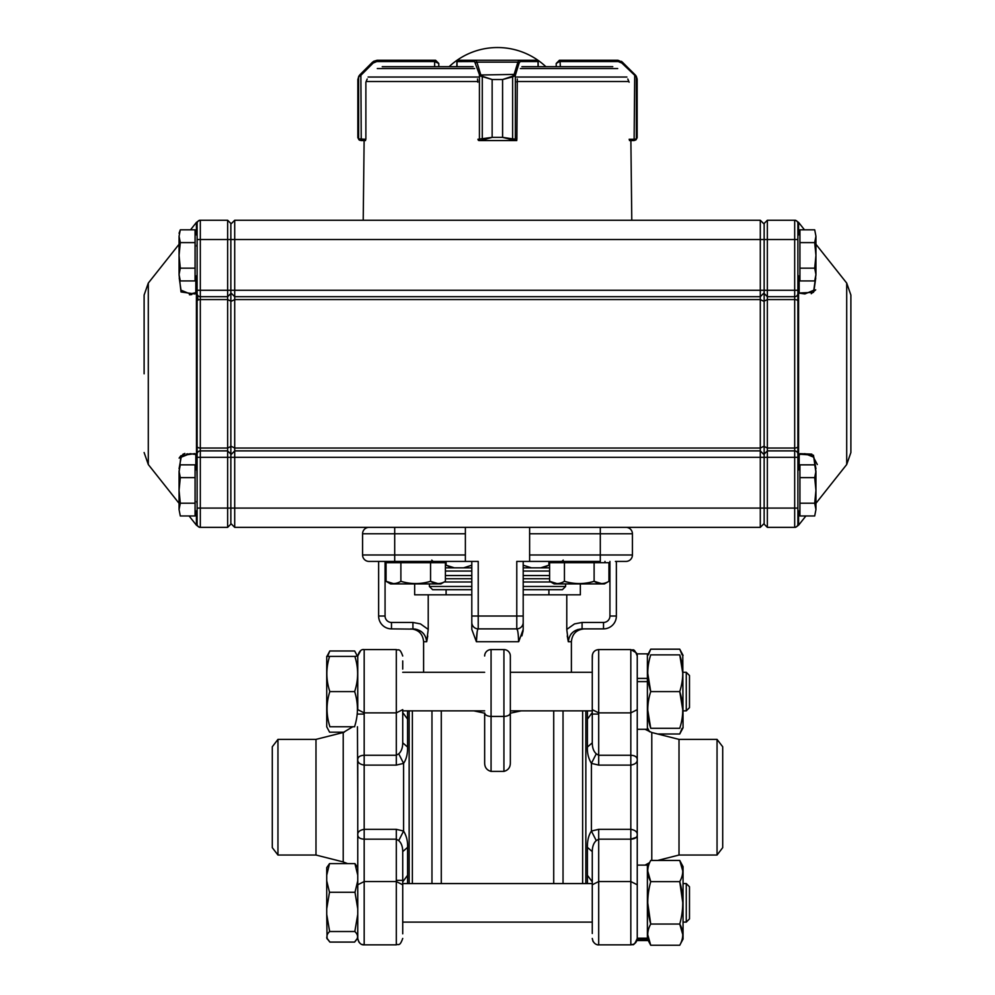 <?xml version="1.0" encoding="UTF-8"?>
<svg xmlns="http://www.w3.org/2000/svg" width="995" height="995" viewBox="0 0 995 995"><rect width="100%" height="100%" fill="white"/><g stroke="black" fill="none" stroke-linecap="round" stroke-linejoin="round"><path stroke-width="1.49" d="M326.721 937.613L327.542 939.168C326.248 936.569 326.957 934.019 329.644 931.519L326.721 914.38L327.069 938.857M329.544 863.61L326.721 867.652L326.721 875.202L329.544 863.61L354.929 863.61L357.752 867.652M327.542 939.168L329.867 942.078L354.606 942.078L356.931 939.168C358.225 936.593 357.528 934.044 354.829 931.519L357.752 914.38M357.752 875.202L354.929 863.61M329.818 726.748L329.93 726.748C326.136 715.007 326.099 703.278 329.818 691.587A114.015 98.741 -0 0 1 329.706 691.214C325.95 679.597 325.912 667.993 329.594 656.414L326.721 656.414L326.721 726.773L329.245 731.549A110.544 53.419 180 0 0 329.594 732.183L344.32 732.183M357.541 656.414L354.78 651.215A110.843 53.568 -0 0 0 354.655 650.979L329.818 650.979A110.843 53.568 -0 0 0 329.693 651.215L327.591 656.414M679.013 855.041L679.013 739.385L717.047 739.385L717.047 855.041L679.013 855.041L657.67 860.439M315.987 739.385L315.987 855.041L277.953 855.041L277.953 739.385L315.987 739.385L343.213 732.507L352.765 726.748M523.196 629.412L523.196 616.029L523.196 629.412L518.843 641.402M521.89 635.904L523.159 630.619M567.249 635.942L568.307 641.725L566.777 629.412L574.513 623.902L582.075 622.447L582.075 628.877C573.916 629.536 569.327 633.827 568.307 641.725L571.391 641.725L571.391 672.309M523.196 594.823L566.777 594.823L566.777 629.412M518.432 636.713L518.606 641.725C518.358 633.827 517.748 629.536 516.778 628.877L478.222 628.877C477.252 629.536 476.642 633.827 476.394 641.725L471.804 629.412L471.804 616.029L471.804 629.412M428.223 629.412L426.693 641.725C425.673 633.827 421.084 629.536 412.925 628.877L412.925 622.447L420.487 623.902L428.223 629.412L428.223 594.823L471.804 594.823M426.83 641.054L427.738 635.979M473.794 710.853L484.652 713.179M484.652 712.918L484.652 762.73C484.615 767.307 486.754 770.205 491.07 771.411L491.07 649.586A6.43 6.43 0 0 0 484.652 656.004A6.43 6.43 0 0 1 491.07 649.586L503.93 649.586L503.93 716.437C507.823 716.226 509.975 715.057 510.348 712.918L510.348 762.73C510.385 767.307 508.246 770.205 503.93 771.411L503.93 716.437L491.07 716.437C487.177 716.226 485.025 715.057 484.652 712.918L484.652 714.074M510.348 712.918L510.348 656.004A6.43 6.43 0 0 0 503.93 649.586A6.43 6.43 0 0 1 510.348 656.004L510.348 714.074M510.348 713.179L521.206 710.853M582.635 883.572L582.635 710.853M563.033 710.853L563.033 883.572M553.717 710.853L553.717 883.572M431.967 883.572L431.967 710.853M412.365 710.853L412.365 883.572M441.282 883.572L441.282 710.853M580.346 583.903L580.346 594.823L566.777 594.823M428.223 594.823L414.654 594.823L414.654 583.903M615.395 527.362L627.149 527.362M585.844 710.853L585.844 883.572M409.156 883.572L409.156 710.853M446.096 594.823L446.096 589.687L471.804 589.687L432.601 589.687L429.392 586.465L471.804 586.465M523.196 578.754L549.601 578.754M445.399 578.754L471.804 578.754M523.196 586.465L565.608 586.465L562.399 589.687L523.196 589.687M523.196 567.834L549.601 567.834M445.399 567.834L471.804 567.834M402.726 660.929L402.726 669.1M356.931 939.168L357.752 938.422L357.752 884.791L364.182 881.545L364.182 944.852L396.308 944.852L396.308 881.545L402.726 884.791L402.726 851.608C402.689 846.621 401.358 842.964 398.734 840.613L396.308 839.171L396.308 829.32L403.584 831.061C406.557 835.974 407.888 841.409 407.589 847.367L402.726 851.608M402.726 714.074L402.726 742.83L407.589 747.058L407.54 710.853L407.589 719.149L402.726 712.557M407.589 747.058C407.714 753.824 406.383 759.272 403.584 763.376L396.308 765.105L396.308 755.255L398.734 753.812C401.358 751.486 402.689 747.817 402.726 742.83C402.689 747.805 401.358 751.461 398.734 753.812L403.584 763.376L403.584 831.061L398.734 840.613M402.726 881.868L407.589 875.277L407.54 883.572M598.692 765.105L591.416 763.376C588.443 758.451 587.112 753.016 587.411 747.058L592.274 742.83C592.311 747.805 593.642 751.461 596.266 753.812L598.692 755.255L598.692 765.105L630.818 765.105L630.818 755.255C634.835 755.466 636.974 756.834 637.248 759.359C637.521 762.381 635.37 764.297 630.818 765.105L630.818 829.32C635.37 830.141 637.521 832.056 637.248 835.066C636.987 837.591 634.835 838.959 630.818 839.171L636.191 837.404M596.266 753.812L591.416 763.376L591.416 831.061L598.692 829.32L630.818 829.32L630.818 839.171L598.692 839.171L596.266 840.613C593.642 842.939 592.311 846.608 592.274 851.608L587.411 847.367C587.286 840.601 588.617 835.166 591.416 831.061L596.266 840.613C593.642 842.964 592.311 846.621 592.274 851.608L592.274 880.351M647.397 678.416L637.248 678.416L637.248 653.864L647.397 653.864L647.397 681.6L637.248 681.6L637.248 759.359L637.248 709.646L630.818 712.88L598.692 712.88L598.692 755.255L630.818 755.255L630.818 649.586L598.692 649.586L598.692 712.88L592.274 709.646L592.274 656.004L592.274 742.83M592.274 712.557L587.411 719.149L587.46 710.853M587.46 883.572L587.411 875.277L592.274 881.868M360.65 650.643L357.752 656.004C359.133 651.24 361.272 649.101 364.182 649.586L364.182 712.88L357.752 709.646L357.752 656.004L354.879 656.414C358.561 668.055 358.523 679.647 354.767 691.214A114.015 98.741 0 0 1 354.655 691.587C358.374 703.341 358.337 715.069 354.543 726.748L354.655 726.748M402.726 884.791L402.726 933.807M647.397 681.6L647.397 729.298L637.248 729.298L637.248 865.128L647.397 865.128L647.397 938.186L637.248 938.186L637.248 940.561L647.397 940.561L637.248 940.561M637.248 939.218L647.397 939.218L647.397 940.561M637.248 720.218L637.248 938.186M682.781 709.945L679.747 691.587L650.73 691.587C646.787 703.801 646.787 716.039 650.73 728.303C646.787 728.303 646.787 728.303 650.73 728.303L679.747 728.303C683.727 728.303 683.727 728.303 679.747 728.303C683.727 716.101 683.727 703.851 679.747 691.587C683.727 679.374 683.727 667.135 679.747 654.859L650.73 654.859C646.787 654.859 646.787 654.859 650.73 654.859C646.787 667.073 646.787 679.311 650.73 691.587L647.733 673.217M650.73 728.303L647.733 709.945M686.264 710.853L686.264 672.309L683.055 672.309L686.264 672.309L689.485 675.518L689.485 707.644L686.264 710.853L683.055 710.853L686.264 710.853L689.485 707.644M682.781 654.859L683.055 727.793L679.747 733.987L682.085 728.303L679.747 733.987L657.67 733.987M679.747 654.859C683.727 654.859 683.727 654.859 679.747 654.859L682.781 673.217M647.733 728.303L649.561 731.785M683.055 655.369L679.747 649.175L682.085 654.859L679.747 649.175L650.73 649.175L648.417 654.859M647.397 866.744L650.73 860.439C646.787 867.491 646.787 874.555 650.73 881.645L647.733 871.035M682.781 902.838L679.747 881.645C683.727 874.593 683.727 867.528 679.747 860.439L683.055 866.633L683.055 939.056L679.747 945.25C683.727 938.198 683.727 931.133 679.747 924.044C683.727 909.94 683.727 895.811 679.747 881.645L650.73 881.645C646.787 895.749 646.787 909.878 650.73 924.044L647.733 902.838M682.781 934.653L679.747 924.044L650.73 924.044C646.787 931.096 646.787 938.161 650.73 945.25L647.733 934.653M650.73 860.439L679.747 860.439L682.781 871.035M396.308 765.105L364.182 765.105C359.63 764.297 357.479 762.381 357.752 759.359C358.013 756.834 360.165 755.466 364.182 755.255L364.182 829.32L396.308 829.32M357.752 835.066L357.752 884.791L357.752 835.066C357.479 832.056 359.63 830.141 364.182 829.32L364.182 881.545L396.308 881.545L396.308 839.171L364.182 839.171C360.165 838.959 358.026 837.591 357.752 835.066L357.752 759.359M686.264 922.116L686.264 883.572L683.055 883.572L686.264 883.572L689.485 886.781L689.485 918.907L686.264 922.116L683.055 922.116L686.264 922.116L689.485 918.907M357.454 726.748L357.752 797.219M277.953 855.041L272.294 847.653L272.294 746.772L277.953 739.385M717.047 739.385L722.706 746.772L722.706 847.653L717.047 855.041M582.075 628.877L603.517 628.877A12.848 12.848 0 0 0 616.365 616.029L616.365 561.416L626.004 561.416A6.43 6.43 0 0 0 632.422 554.986L632.422 533.78A6.43 6.43 0 0 0 626.004 527.362A6.43 6.43 0 0 1 632.422 533.78L529.626 533.78L529.626 527.362L465.374 527.362L465.374 533.78L394.704 533.78L394.704 527.362L465.374 527.362M636.228 757.058L634.735 756.051M357.752 908.833L354.991 892.279L329.482 892.279L326.721 880.836L326.721 875.202M354.991 892.279L357.752 880.836M329.644 931.519L354.829 931.519M329.482 892.279L326.721 908.833L326.721 914.38M326.721 880.836L326.721 908.833M329.482 941.494L326.721 937.924M357.752 937.924L354.991 941.494M415.711 629.151L391.483 628.877A12.848 12.848 0 0 1 378.635 616.029L378.635 561.416L394.704 561.416L368.996 561.416A6.43 6.43 0 0 1 362.578 554.986A6.43 6.43 0 0 0 368.996 561.416L378.635 561.416M478.222 628.877A6.43 6.43 0 0 1 471.804 622.447A6.43 6.43 0 0 0 478.222 628.877L478.222 616.029L471.804 616.029L471.804 561.416M523.196 561.416L523.196 616.029L516.778 616.029L516.778 628.877A6.43 6.43 0 0 0 523.196 622.447A6.43 6.43 0 0 1 516.778 628.877L517.524 630.395M570.831 634.375L571.516 633.541M575.185 630.643L577.971 629.474M517.96 632.571L518.171 634.126M518.606 641.725L476.394 641.725L477.177 631.763M477.364 630.855L477.55 630.096M416.843 629.425L421.308 631.589M421.532 631.75L423.609 633.691M426.221 638.442L426.619 640.357M592.448 654.523L592.274 660.929M679.747 945.25L650.73 945.25L647.733 939.566M647.397 939.218L647.397 938.186M637.248 678.416L637.248 681.6M329.818 691.587L354.655 691.587M329.93 726.748L354.543 726.748M329.594 656.414L354.879 656.414M491.07 771.411L503.93 771.411M592.274 933.497L592.274 851.608L592.274 884.791L598.692 881.545L630.818 881.545L637.248 884.791L637.248 835.066L637.248 874.207M402.726 933.497L402.726 925.338M402.726 709.646L402.726 742.83L402.726 709.646L396.308 712.88L396.308 649.586C398.236 650.817 399.704 647.247 402.726 656.004C399.592 647.148 398.124 650.805 396.308 649.586L364.182 649.586M542.971 567.834L548.904 565.197L540.683 567.834L548.904 565.197L548.904 561.416M454.317 567.834L446.096 565.197L446.096 561.416M471.804 565.197L463.583 567.834M531.417 567.834L523.196 565.197M626.004 561.416L615.395 561.416M529.626 554.986L600.296 554.986L600.296 561.416L529.626 561.416L529.626 533.78M362.578 533.78A6.43 6.43 0 0 1 368.996 527.362A6.43 6.43 0 0 0 362.578 533.78L362.578 554.986L465.374 554.986L465.374 561.416L394.704 561.416L394.704 533.78L362.578 533.78M465.374 554.986L465.374 533.78M465.374 561.416L478.222 561.416L478.222 616.029L516.778 616.029L516.778 561.416L529.626 561.416M564.439 562.697L564.439 581.304C559.513 584.314 554.563 584.314 549.601 581.304L549.601 562.697L608.952 562.697L608.952 581.304C604.027 584.314 599.077 584.314 594.115 581.304L601.54 583.605M564.439 581.304C574.339 584.314 584.239 584.314 594.115 581.304L594.115 562.697M608.952 581.304L604.462 583.903L554.091 583.903L549.601 581.304L557.026 583.605M400.885 562.697L400.885 581.304C395.948 584.314 391.01 584.314 386.048 581.304L386.048 562.697L445.399 562.697L445.399 581.304C440.462 584.314 435.524 584.314 430.561 581.304L437.974 583.605M400.885 581.304C410.786 584.314 420.674 584.314 430.561 581.304L430.561 562.697M445.399 581.304L440.909 583.903L390.537 583.903L386.048 581.304L393.46 583.605M197.109 446.469A3.209 1.567 0 0 0 200.318 448.036L200.318 508.084L197.109 508.084L197.109 524.141L197.109 290.266L197.109 456.767L195.828 454.466A1.281 1.007 -74.7 0 1 195.505 454.454L190.095 453.658L181.19 457.19L179.063 468.682M197.109 244.148L196.624 246.088M197.109 454.118A3.209 3.209 0 0 1 200.318 450.897L227.644 450.897L227.644 220.243L200.318 220.243A3.209 3.209 0 0 0 197.109 223.452C196.674 221.425 196.674 221.425 197.109 223.452C196.674 221.425 196.674 221.425 197.109 223.452A3.209 3.209 0 0 1 200.318 220.243L200.318 290.266L197.109 290.266L196.413 292.99L194.821 293.96A1.281 1.007 74.7 0 1 195.828 293.139L197.109 290.826L197.109 223.452L197.109 235.579L197.109 223.452L197.109 235.579L195.07 233.539M196.624 455.163A1.281 0.647 -44 0 1 196.5 455.088L196.413 292.99A1.281 0.647 44 0 1 196.5 292.518L197.109 290.826M196.624 501.517L197.109 503.445M144.113 373.797L144.113 295.055L144.113 373.797M195.207 454.305L190.095 453.658M179.237 278.003L181.003 290.167L190.095 293.935L195.207 293.289M194.821 293.96L181.015 291.958L179.063 274.943M189.46 294.781L191.774 294.595M179.063 472.65L180.978 455.685L194.746 453.608M184.859 453.446L182.781 454.354M180.779 455.872L179.125 458.11M195.48 454.441A1.281 1.007 -74.7 0 1 194.821 453.633L196.413 454.615A1.281 0.647 -44 0 0 196.5 455.076A1.281 0.647 -44 0 1 196.5 455.076L197.109 456.767M227.644 220.243L230.852 223.452L230.852 524.141L227.644 527.362L227.644 450.897L230.852 454.118M815.937 274.943L813.5 292.368L797.89 293.065L797.89 457.327L798.587 454.118L813.475 455.2L815.937 472.65M799.93 277.232L797.89 275.18L797.89 291.722L798.798 292.953L804.893 293.935L814.034 290.13L815.751 278.015M798.376 292.978L799.172 293.139L798.376 292.978A1.281 0.995 -71.4 0 1 798.587 293.488L798.587 454.118L797.89 454.528L798.376 292.978A1.281 1.194 0 0 1 797.89 292.045L797.89 292.654M850.887 295.055L850.887 452.538L846.708 464.516L846.708 283.077L850.887 295.055M797.89 454.118A3.209 3.209 0 0 0 794.682 450.897L794.682 299.57L767.356 299.57L767.356 527.362L794.682 527.362L794.682 508.084L764.148 508.084L764.148 223.452L767.356 220.243L767.356 299.57L764.148 301.124M394.704 527.362L367.851 527.362M230.852 301.448L234.708 299.57L760.292 299.57L760.292 220.243L234.708 220.243L234.708 450.897L760.292 450.897L760.292 299.57L764.148 301.448M817.305 464.503L811.808 454.13L800.055 453.658M811.261 293.724L815.689 289.819M799.93 512.263L797.89 510.211L797.89 524.141C798.326 526.168 798.326 526.168 797.89 524.141C798.326 526.168 798.326 526.168 797.89 524.141A3.209 3.209 0 0 1 794.682 527.362M797.89 235.579L797.89 223.452L797.89 235.579L799.93 233.539M197.109 510.211L197.109 524.141L197.109 510.211L195.07 512.263M797.89 508.084L794.682 508.084L794.682 457.327L797.89 457.327L797.89 524.141M797.89 301.124A3.209 1.567 -0 0 0 794.682 299.57L794.682 220.243A3.209 3.209 0 0 1 797.89 223.452C798.326 221.425 798.326 221.425 797.89 223.452C798.326 221.425 798.326 221.425 797.89 223.452L797.89 290.266L200.318 290.266L200.318 296.697L227.644 296.697L230.852 293.488M234.708 450.897L230.852 454.752L234.708 450.897L234.708 508.084L200.318 508.084L200.318 527.362A3.209 3.209 0 0 1 197.109 524.141C196.674 526.168 196.674 526.168 197.109 524.141C196.674 526.168 196.674 526.168 197.109 524.141A3.209 3.209 0 0 0 200.318 527.362L227.644 527.362M798.587 395.313L797.89 395.6M767.356 527.362L764.148 524.141L764.148 508.084L234.708 508.084L234.708 527.362L760.292 527.362L760.292 450.897L764.148 454.752M230.852 292.841L234.708 296.697L760.292 296.697L764.148 292.841M234.708 527.362L230.852 523.507L234.708 527.362M234.708 220.243L230.852 224.099L234.708 220.243M760.292 527.362L764.148 523.507M764.148 224.099L760.292 220.243L764.148 224.099M794.682 220.243L767.356 220.243L764.148 223.452M797.89 293.488A3.209 3.209 0 0 1 794.682 296.697L767.356 296.697L764.148 293.488L767.356 296.697M197.109 457.327L794.682 457.327L794.682 450.897L767.356 450.897L764.148 454.118M799.172 293.139L804.893 293.935M815.937 468.657L813.86 457.24L804.905 453.658L798.376 454.628A1.281 1.194 0 0 0 797.89 455.561M797.89 455.722A1.281 1.256 -0 0 1 798.475 454.665M799.172 454.466L797.89 454.528M798.475 292.928A1.281 1.256 180 0 1 797.89 291.871M186.538 454.068L187.893 453.807M197.109 293.488A3.209 3.209 0 0 0 200.318 296.697L200.318 299.57L227.644 299.57L230.852 301.124M196.624 292.443A1.281 0.647 44 0 0 196.5 292.518L190.157 293.935M814.694 268.165L815.937 274.558L814.694 280.938L815.937 274.558L815.937 255.379L814.694 268.165L799.93 268.165L799.93 242.606L814.694 242.606L815.937 255.379L815.937 236.213L814.694 242.606M815.937 274.558L814.694 280.938L799.93 280.938L799.93 268.165M815.937 236.213L814.694 229.82L815.937 236.213L814.694 229.82L799.93 229.82L799.93 242.606M814.694 503.196L815.937 509.589L814.694 515.97L815.937 509.589L815.937 490.411L814.694 503.196L799.93 503.196L799.93 477.637L814.694 477.637L815.937 490.411L815.937 471.244L814.694 477.637M815.937 509.589L814.694 515.97L799.93 515.97L799.93 503.196M814.694 464.852L815.937 471.244L814.694 464.852L799.93 464.852L799.93 477.637M180.306 268.165L179.063 274.558L180.306 280.938L179.063 274.558L179.063 255.379L180.306 268.165L195.07 268.165L195.07 242.606L180.306 242.606L179.063 255.379L179.063 236.213L180.306 242.606M195.07 268.165L195.07 280.938L180.306 280.938L179.063 274.558M179.063 236.213L180.306 229.82L179.063 236.213L180.306 229.82L195.07 229.82L195.07 242.606M180.306 503.196L179.063 509.589L180.306 515.97L179.063 509.589L179.063 490.411L180.306 503.196L195.07 503.196L195.07 477.637L180.306 477.637L179.063 490.411L179.063 471.244L180.306 477.637M195.07 503.196L195.07 515.97L180.306 515.97L179.063 509.589M180.306 464.852L179.063 471.244L180.306 464.852L195.07 464.852L195.07 477.637M435.412 60.247L377.08 60.247L435.574 60.247L438.783 63.469L434.641 61.541L434.641 66.677M358.797 76.229A1.281 1.256 31.3 0 0 358.623 76.889L357.864 79.525L358.797 76.229L359.767 74.986L359.916 75.894L358.623 76.889L358.623 138.865L365.874 139.288L365.874 82.187L367.192 79.003M357.864 137.36L358.623 138.865A1.281 1.269 -52 0 0 359.096 139.872L357.864 137.36L357.864 79.525L357.839 137.36L359.033 139.872L361.098 140.569L359.096 139.872M377.08 60.247L372.54 62.138L359.692 74.986L360.339 74.414L360.874 75.322L359.916 75.894M361.023 140.569L364.12 140.569L363.212 220.243M365.538 139.288L365.526 140.569L361.098 140.569L360.625 139.288M373.486 61.354L377.167 60.247L376.794 61.541L373.162 63.046L360.874 75.322L361.247 140.569M357.839 79.501L359.692 74.986L357.864 79.525M357.877 137.82L359.668 140.258M360.339 74.414L372.627 62.138L373.162 63.046M477.911 139.288L492.139 137.36L492.139 79.525L479.901 75.894L474.59 61.541L457.041 61.615M538.034 61.628L538.034 66.677M477.513 79.003L477.849 82.187M512.475 76.229L512.624 76.889L502.612 79.525L512.475 76.229L513.83 74.986A1.281 0.808 36.3 0 1 514.863 75.894L512.624 76.889L512.624 138.865L516.878 139.288L517.288 79.003M502.612 137.36L512.624 138.865L512.475 139.872L502.574 137.36L502.574 79.525L502.612 137.36L492.189 137.36L480.709 140.569L514.067 140.569L512.475 139.872M479.901 75.894A1.281 0.808 -36.1 0 1 480.933 74.986L514.116 74.414A1.281 0.883 17.1 0 1 515.348 75.322L514.863 75.894M456.842 66.677L456.904 61.541A1.281 1.281 90 0 1 458.185 60.247L536.89 60.247A1.281 1.281 90 0 1 538.171 61.541L538.171 66.677M456.904 61.541L458.185 60.247L475.821 60.247L476.928 62.138L517.897 62.138L519.017 60.247L536.89 60.247L538.171 61.541M479.515 139.288A1.281 1.194 90 0 0 480.709 140.569L479.142 140.569A1.281 1.231 90 0 1 478.222 140.146A1.281 1.281 0 0 0 479.142 140.569M516.778 139.797A1.281 1.231 -90 0 1 515.646 140.569L514.067 140.569A1.281 1.194 -90 0 0 515.261 139.288M480.709 140.569L480.647 140.569A1.281 1.231 90 0 1 479.428 139.288L479.428 75.322A1.281 0.883 -16.9 0 1 480.647 74.414L482.276 76.229L492.189 79.525L502.612 79.525M482.276 76.229L482.276 139.872M475.697 63.046A1.281 0.883 -16.9 0 1 476.928 62.138L480.647 74.414M474.59 61.541A1.281 1.231 -90 0 1 475.821 60.247M514.116 74.414L517.897 62.138A1.281 0.883 17.1 0 1 519.129 63.046L515.348 75.322L515.348 139.288A1.281 1.231 -90 0 1 514.116 140.569M519.017 60.247A1.281 1.231 90 0 1 520.236 61.541L519.129 63.046M635.084 75.894L635.233 74.986L636.203 76.229L637.136 79.525L636.377 76.889L621.838 63.046L618.206 61.541L559.414 61.541L556.217 63.469L559.426 60.247L617.92 60.247L622.372 62.138L617.92 60.247M627.808 79.003L629.126 82.187M634.375 139.288L636.377 138.865L637.136 137.36L635.904 139.872L629.474 140.569L633.902 140.569L634.375 139.288L633.753 140.569M559.414 61.541L559.426 60.247L617.833 60.247L618.206 61.541M634.089 140.569L635.979 139.86A1.281 1.269 51 0 0 635.979 139.86L637.161 137.36L637.161 79.525L635.308 74.986L621.514 61.354M636.203 76.229A1.281 1.256 -31.3 0 1 636.377 76.889L636.377 138.865A1.281 1.269 52 0 1 635.904 139.872M629.126 139.288L634.126 139.288L634.723 74.414M621.838 63.046L622.372 62.138L634.661 74.414M636.265 76.229A1.281 1.256 -30.4 0 1 636.278 76.242L637.136 79.015M516.778 139.288L516.778 139.909A1.281 1.281 0 0 1 515.646 140.569M556.292 66.677L560.446 66.677M629.462 139.288L629.474 140.569M516.778 140.569L514.067 140.569M365.526 140.569L364.12 140.569M612.758 66.677L521.902 66.677M473.098 66.677L382.242 66.677M426.693 641.725L423.609 641.725L423.609 672.309M471.804 581.976L444.243 581.976M550.757 581.976L523.196 581.976M523.196 575.545L549.601 575.545M445.399 575.545L471.804 575.545M471.804 571.055L445.399 571.055M549.601 571.055L523.196 571.055M407.589 847.367L407.589 875.277M598.692 829.32L598.692 944.852L630.818 944.852L630.818 839.171M587.411 747.058L587.411 719.149M587.411 875.277L587.411 847.367M396.308 755.255L364.182 755.255L364.182 712.88L396.308 712.88L396.308 755.255M315.987 855.041L343.213 861.931L343.213 732.507M679.013 739.385L651.787 732.507L651.787 860.439M385.065 561.416L385.065 616.029A6.43 6.43 0 0 0 391.483 622.447L391.483 628.877M391.483 622.447L412.925 622.447M385.065 616.029L378.635 616.029M603.517 628.877L603.517 622.447A6.43 6.43 0 0 0 609.935 616.029L609.935 561.416M582.075 622.447L603.517 622.447M616.365 616.029L609.935 616.029M632.422 554.986L600.296 554.986L600.296 527.362M368.996 561.416A6.43 6.43 0 0 1 362.578 554.986M195.828 293.027L195.828 276.473M195.828 469.329L195.828 454.566M197.109 301.124A3.209 1.567 -0 0 1 200.318 299.57L200.318 448.036L227.644 448.036L230.852 446.469M144.113 295.055L148.292 283.077L148.292 464.516L144.113 452.538M196.413 234.882L196.413 222.395L190.53 229.82M189.1 515.97L196.413 525.198L196.413 510.908M764.148 446.469L767.356 448.036L794.682 448.036A3.209 1.567 0 0 0 797.89 446.469M230.852 446.158L234.708 448.036L760.292 448.036L764.148 446.158M798.587 510.908L798.587 525.198L795.44 527.362M804.47 229.82L798.587 222.395L798.587 234.882M197.109 239.509L797.89 239.509M799.172 276.473L799.172 293.052M799.172 454.541L799.172 469.329M438.783 63.469L438.783 66.677L438.783 63.456L435.574 60.247L435.586 61.541M435.014 60.247L434.641 61.541L376.794 61.541M357.839 79.525L357.839 137.36L357.839 79.525M516.952 81.503L516.94 82.187M458.272 60.247A1.281 1.231 -90 0 0 457.041 61.541L457.041 66.677M536.803 60.247A1.281 1.231 90 0 1 538.034 61.541L520.236 61.541M492.139 79.525L492.139 137.36M556.217 63.469L556.217 66.677L556.217 63.456L559.426 60.247M559.986 60.247L560.359 66.677M637.136 137.36L637.136 79.525M617.696 68.555L520.385 68.555M474.615 68.555L377.304 68.555M478.222 77.038L368.1 77.038M626.9 77.038L516.778 77.038M628.803 81.503L516.903 81.503M477.898 81.503L366.197 81.503M358.772 757.058L357.752 757.058M326.932 656.414L329.693 651.215M592.274 883.572L402.726 883.572M592.274 922.116L402.726 922.116L592.274 922.116M592.274 672.309L510.348 672.309M484.652 672.309L402.726 672.309M592.274 710.853L510.348 710.853M484.652 710.853L402.726 710.853M548.904 589.687L548.904 594.823M429.392 583.903L429.392 586.465M565.608 583.903L565.608 586.465M357.752 714.074L364.182 714.074M396.308 880.351L402.726 880.351M598.692 714.074L592.274 714.074L598.692 714.074M396.308 944.852C398.149 943.621 399.617 947.252 402.726 938.422C399.679 947.203 398.211 943.608 396.308 944.852L364.182 944.852C360.986 945.113 358.847 942.961 357.752 938.422L357.914 939.852M593.082 941.544L592.274 938.422C593.318 945.014 598.791 945.126 598.692 944.852L597.933 944.802M593.704 651.961L593.032 652.969M630.818 944.852C632.721 943.111 632.969 948.446 637.248 938.422C636.862 942.327 634.723 944.466 630.818 944.852M637.248 655.979L637.248 656.004C633.641 646.551 632.895 651.178 630.818 649.586L636.452 652.919M647.397 729.298L645.046 729.298L651.787 732.507M650.73 649.175L647.733 654.859M649.561 862.64L645.046 865.128M343.213 861.931L347.553 863.61M630.818 649.586L598.692 649.586C594.823 649.922 592.684 652.073 592.274 656.004M364.182 944.852L361.869 944.417M359.854 943.173L358.635 941.668M452.028 567.834L446.096 565.197M423.609 641.725C422.85 633.927 418.572 629.636 410.761 628.877M571.391 641.725C572.15 633.927 576.428 629.636 584.239 628.877M357.752 938.198L357.404 938.857M553.581 561.416L553.581 562.697M604.985 561.416L604.985 562.697M563.22 560.123L561.926 561.416M390.015 561.416L390.015 562.697M441.419 561.416L441.419 562.697L441.419 561.416M431.78 560.123L433.074 561.416M197.109 470.61L195.07 468.57M197.109 275.18L195.07 277.232M797.89 470.61L799.93 468.57M148.292 464.516L179.063 503.321M148.292 283.077L179.063 244.285M804.905 453.658L798.798 454.653L797.89 455.897M846.708 283.077L815.937 244.285M846.708 464.516L815.937 503.321M805.9 515.97L798.587 525.198M199.56 527.362L196.413 525.198M798.587 222.395L795.44 220.243M199.56 220.243L196.413 222.395M197.483 294.968L197.968 300.067M223.091 527.362L226.499 527.362M197.109 478.545L196.5 455.076L195.517 454.441M179.063 233.253L180.306 229.82M545.869 66.677A70.682 70.682 0 0 0 449.131 66.677M635.967 139.86L637.123 137.82M636.278 76.242L635.308 74.986M630.88 140.569L631.788 220.243"/></g></svg>
